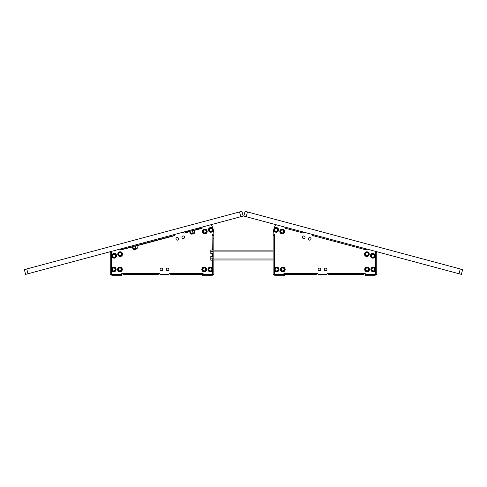 <?xml version="1.0" encoding="UTF-8"?>
<svg xmlns="http://www.w3.org/2000/svg" width="487" height="487" viewBox="0 0 487 487"><rect width="100%" height="100%" fill="white"/><g stroke="black" fill="none" stroke-linecap="round" stroke-linejoin="round"><path stroke-width="0.73" d="M136.987 245.752L174.523 235.696L170.87 236.378L170.639 235.519M211.206 274.382L203.304 274.382A0.986 0.986 0 0 1 202.318 273.396L169.415 273.207L173.116 273.493L173.116 274.382L170.645 274.382L170.645 273.493M111.42 269.104L111.371 252.424A0.986 0.986 0 0 1 112.065 251.213A0.986 0.986 0 0 0 111.371 252.424M111.127 274.382L110.239 274.382L110.239 271.916L111.127 271.916L111.127 274.382L111.913 274.382L111.913 275.685L121.787 275.685L121.787 274.382L111.913 274.382M111.42 269.786L111.42 274.382L120.8 274.382A0.986 0.986 0 0 0 121.787 273.396L125.494 273.493L125.494 274.382L123.022 274.382L123.022 273.493M158.299 273.493L158.299 274.382L155.828 274.382L155.828 273.493L159.535 273.207L121.787 273.207M159.535 273.396A0.986 0.986 0 0 0 160.521 274.382L168.423 274.382A0.986 0.986 0 0 0 169.415 273.396M201.825 273.493L201.825 274.382L199.353 274.382L199.353 273.493L202.939 273.396A0.365 0.365 0 0 0 203.109 273.7M212.91 234.424L212.691 249.594M213.105 234.369A0.986 0.986 0 0 0 213.836 233.364A20.064 20.064 0 0 0 211.687 225.335A0.986 0.986 0 0 0 210.548 224.824M202.72 226.924A0.986 0.986 0 0 0 202.02 228.135L198.416 229L198.191 228.141M187.337 231.045L187.568 231.903L184.062 233.139L189.68 231.635M119.699 249.167A0.986 0.986 0 0 1 120.91 249.868L132.427 246.976M243.183 216.082L241.905 211.315L24.35 269.603L25.628 274.376L243.183 216.082M202.068 228.318L194.24 230.412M181.937 237.254A1.315 1.315 0 0 0 183.252 238.569A1.315 1.315 0 0 0 184.561 237.254A1.315 1.315 0 0 0 183.252 235.939A1.315 1.315 0 0 0 181.937 237.254M175.971 238.855A1.315 1.315 0 0 0 177.286 240.17A1.315 1.315 0 0 0 178.601 238.855A1.315 1.315 0 0 0 177.286 237.54A1.315 1.315 0 0 0 175.971 238.855M160.071 269.445A1.315 1.315 0 0 0 161.386 270.76A1.315 1.315 0 0 0 162.701 269.445A1.315 1.315 0 0 0 161.386 268.13A1.315 1.315 0 0 0 160.071 269.445M166.244 269.445A1.315 1.315 0 0 0 167.558 270.76A1.315 1.315 0 0 0 168.873 269.445A1.315 1.315 0 0 0 167.558 268.13A1.315 1.315 0 0 0 166.244 269.445M187.568 231.903L198.416 229M155.828 274.382L125.494 274.382M155.828 273.493L125.494 273.493M160.521 274.382L168.423 274.382M203.061 273.396A0.986 0.986 0 0 0 204.047 274.382L212.977 274.382L212.977 271.916L213.866 271.916L213.866 274.382L212.977 274.382M212.691 234.478L212.691 235.714L213.866 235.714L213.866 271.916M184.013 232.956A0.986 0.986 0 0 0 182.808 232.262M175.174 234.308A0.986 0.986 0 0 0 174.474 235.513M120.959 250.05L122.152 249.728L121.847 248.595M124.234 247.956L124.465 248.814L170.87 236.378M124.465 248.814L122.079 249.454M110.239 252.607L111.127 252.607L111.127 255.078L110.239 255.078L110.239 252.607M110.239 271.916L110.239 255.078M111.127 271.916L111.127 255.078M199.353 274.382L173.116 274.382M199.353 273.493L173.116 273.493M213.866 238.186L212.977 238.186L212.977 271.916M212.977 238.186L212.977 235.714M200.571 227.502L200.802 228.36M185.182 232.543L184.95 231.684M173.025 234.88L173.256 235.738M112.899 274.382L120.8 274.382M283.696 274.382A0.986 0.986 0 0 0 284.682 273.396L317.585 273.396A0.986 0.986 0 0 0 318.577 274.382L326.479 274.382A0.986 0.986 0 0 0 327.465 273.396L365.213 273.396A0.986 0.986 0 0 0 366.2 274.382L375.58 274.382L375.58 269.786M276.452 224.824A0.986 0.986 0 0 0 275.313 225.335A20.064 20.064 0 0 0 273.164 233.364A0.986 0.986 0 0 0 273.895 234.369L274.09 234.424M304.192 232.262A0.986 0.986 0 0 0 302.987 232.956L284.98 228.135A0.986 0.986 0 0 0 284.28 226.924M274.309 269.786L274.309 274.382L282.953 274.382A0.986 0.986 0 0 0 283.939 273.396L284.061 273.396A0.365 0.365 0 0 1 283.891 273.7M367.301 249.167A0.986 0.986 0 0 0 366.09 249.868L312.526 235.513A0.986 0.986 0 0 0 311.826 234.308M331.172 273.493L328.701 273.493L331.172 273.493M375.58 269.104L375.629 252.424A0.986 0.986 0 0 0 374.935 251.213A0.986 0.986 0 0 1 375.629 252.424L375.629 252.424M273.895 234.369L274.309 234.478L274.309 269.104M213.866 259.991L273.134 259.991L273.134 274.382L274.802 274.382L274.802 275.685L284.682 275.685L284.682 274.382L274.802 274.382M287.647 273.493L285.175 273.493L287.647 273.493M461.372 274.376L462.65 269.603L245.095 211.315L243.817 216.082L461.372 274.376M273.134 259.991L273.134 258.999L213.866 258.999L213.866 251.097L273.134 251.097L273.134 250.111L213.866 250.111M273.134 258.999L273.134 251.097M112.436 270.023A1.449 1.449 0 0 0 114.342 270.772A1.449 1.449 0 0 0 115.09 268.861A1.449 1.449 0 0 0 113.179 268.118A1.449 1.449 0 0 0 112.436 270.023M115.936 268.495A2.368 2.368 0 0 0 112.814 267.272A2.368 2.368 0 0 0 111.59 270.395A2.368 2.368 0 0 0 114.713 271.618A2.368 2.368 0 0 0 115.936 268.495M111.846 270.285L113.532 271.527L115.449 270.687L115.681 268.605L113.995 267.363L112.077 268.203L111.846 270.285M118.907 270.468A1.449 1.449 0 0 0 120.959 270.474A1.449 1.449 0 0 0 120.965 268.422A1.449 1.449 0 0 0 118.913 268.416A1.449 1.449 0 0 0 118.907 270.468M121.616 267.771A2.368 2.368 0 0 0 118.262 267.765A2.368 2.368 0 0 0 118.256 271.119A2.368 2.368 0 0 0 121.61 271.125A2.368 2.368 0 0 0 121.616 267.771M118.457 270.924L120.478 271.466L121.957 269.987L121.421 267.966L119.4 267.424L117.915 268.897L118.457 270.924M203.249 270.565A1.449 1.449 0 0 0 205.295 270.364A1.449 1.449 0 0 0 205.088 268.319A1.449 1.449 0 0 0 203.049 268.526A1.449 1.449 0 0 0 203.249 270.565M205.666 267.607A2.368 2.368 0 0 0 202.33 267.947A2.368 2.368 0 0 0 202.671 271.283A2.368 2.368 0 0 0 206.007 270.942A2.368 2.368 0 0 0 205.666 267.607M202.848 271.064L204.911 271.399L206.232 269.78L205.496 267.826L203.426 267.485L202.105 269.11L202.848 271.064M208.929 269.134A1.449 1.449 0 0 0 210.031 270.863A1.449 1.449 0 0 0 211.76 269.755A1.449 1.449 0 0 0 210.658 268.027A1.449 1.449 0 0 0 208.929 269.134M212.661 269.956A2.368 2.368 0 0 0 210.853 267.132A2.368 2.368 0 0 0 208.028 268.934A2.368 2.368 0 0 0 209.83 271.758A2.368 2.368 0 0 0 212.661 269.956M208.302 268.994L208.929 270.991L210.974 271.442L212.387 269.895L211.754 267.899L209.714 267.448L208.302 268.994M203.694 230.576A1.449 1.449 0 0 0 203.937 232.616A1.449 1.449 0 0 0 205.977 232.366A1.449 1.449 0 0 0 205.727 230.333A1.449 1.449 0 0 0 203.694 230.576M206.701 232.932A2.368 2.368 0 0 0 206.293 229.608A2.368 2.368 0 0 0 202.969 230.01A2.368 2.368 0 0 0 203.371 233.34A2.368 2.368 0 0 0 206.701 232.932M203.189 230.181L202.89 232.25L204.54 233.547L206.482 232.762L206.774 230.692L205.13 229.401L203.189 230.181M210.542 228.446A1.449 1.449 0 0 0 209.367 230.126A1.449 1.449 0 0 0 211.054 231.301A1.449 1.449 0 0 0 212.222 229.62A1.449 1.449 0 0 0 210.542 228.446M211.212 232.208A2.368 2.368 0 0 0 213.129 229.456A2.368 2.368 0 0 0 210.378 227.539A2.368 2.368 0 0 0 208.466 230.29A2.368 2.368 0 0 0 211.212 232.208M210.427 227.813L208.832 229.164L209.197 231.222L211.163 231.934L212.764 230.588L212.399 228.525L210.427 227.813M212.679 260.472L212.977 255.766M212.679 260.198L210.804 260.198L210.804 256.077L212.679 256.077M212.679 256.789L210.804 256.789M212.679 258.853L210.804 258.853M212.977 254.336L212.977 249.594M212.679 253.897L210.804 253.897L210.804 250.026L212.679 250.026M212.679 251.676L210.804 251.676M212.679 253.617L210.804 253.617M374.363 268.532A1.449 1.449 0 0 0 372.324 268.319A1.449 1.449 0 0 0 372.111 270.358A1.449 1.449 0 0 0 374.15 270.571A1.449 1.449 0 0 0 374.363 268.532M371.398 270.942A2.368 2.368 0 0 0 374.734 271.283A2.368 2.368 0 0 0 375.075 267.947A2.368 2.368 0 0 0 371.739 267.607A2.368 2.368 0 0 0 371.398 270.942M374.862 268.124L372.908 267.375L371.283 268.696L371.611 270.766L373.572 271.509L375.191 270.188L374.862 268.124M368.105 268.44A1.449 1.449 0 0 0 366.054 268.398A1.449 1.449 0 0 0 366.017 270.449A1.449 1.449 0 0 0 368.069 270.486A1.449 1.449 0 0 0 368.105 268.44M365.36 271.089A2.368 2.368 0 0 0 368.708 271.149A2.368 2.368 0 0 0 368.769 267.795A2.368 2.368 0 0 0 365.414 267.74A2.368 2.368 0 0 0 365.36 271.089M368.568 267.99L366.559 267.412L365.049 268.867L365.554 270.9L367.569 271.478L369.073 270.023L368.568 267.99M275.106 228.927A1.449 1.449 0 0 0 275.252 230.972A1.449 1.449 0 0 0 277.298 230.826A1.449 1.449 0 0 0 277.152 228.78A1.449 1.449 0 0 0 275.106 228.927M277.998 231.428A2.368 2.368 0 0 0 277.754 228.08A2.368 2.368 0 0 0 274.412 228.324A2.368 2.368 0 0 0 274.65 231.666A2.368 2.368 0 0 0 277.998 231.428M274.619 228.506L274.224 230.558L275.806 231.928L277.785 231.246L278.18 229.188L276.598 227.819L274.619 228.506M281.048 230.552A1.449 1.449 0 0 0 281.243 232.591A1.449 1.449 0 0 0 283.288 232.396A1.449 1.449 0 0 0 283.087 230.351A1.449 1.449 0 0 0 281.048 230.552M283.994 232.981A2.368 2.368 0 0 0 283.671 229.645A2.368 2.368 0 0 0 280.335 229.961A2.368 2.368 0 0 0 280.658 233.303A2.368 2.368 0 0 0 283.994 232.981M280.549 230.138L280.208 232.202L281.821 233.535L283.781 232.804L284.128 230.741L282.515 229.407L280.549 230.138M281.626 268.635A1.449 1.449 0 0 0 282.022 270.65A1.449 1.449 0 0 0 284.037 270.255A1.449 1.449 0 0 0 283.641 268.24A1.449 1.449 0 0 0 281.626 268.635M284.798 270.766A2.368 2.368 0 0 0 284.152 267.479A2.368 2.368 0 0 0 280.865 268.124A2.368 2.368 0 0 0 281.51 271.411A2.368 2.368 0 0 0 284.798 270.766M281.09 268.276L280.95 270.364L282.691 271.533L284.566 270.614L284.712 268.526L282.971 267.357L281.09 268.276M275.332 268.854A1.449 1.449 0 0 0 276.062 270.766A1.449 1.449 0 0 0 277.98 270.035A1.449 1.449 0 0 0 277.249 268.118A1.449 1.449 0 0 0 275.332 268.854M278.82 270.413A2.368 2.368 0 0 0 277.627 267.278A2.368 2.368 0 0 0 274.491 268.477A2.368 2.368 0 0 0 275.691 271.606A2.368 2.368 0 0 0 278.82 270.413M274.747 268.593L274.96 270.675L276.872 271.527L278.57 270.297L278.351 268.215L276.439 267.363L274.747 268.593M305.063 237.254A1.315 1.315 0 0 1 303.748 238.569A1.315 1.315 0 0 1 302.439 237.254A1.315 1.315 0 0 1 303.748 235.939A1.315 1.315 0 0 1 305.063 237.254M311.029 238.855A1.315 1.315 0 0 1 309.714 240.17A1.315 1.315 0 0 1 308.399 238.855A1.315 1.315 0 0 1 309.714 237.54A1.315 1.315 0 0 1 311.029 238.855M326.929 269.445A1.315 1.315 0 0 1 325.614 270.76A1.315 1.315 0 0 1 324.299 269.445A1.315 1.315 0 0 1 325.614 268.13A1.315 1.315 0 0 1 326.929 269.445M320.756 269.445A1.315 1.315 0 0 1 319.442 270.76A1.315 1.315 0 0 1 318.127 269.445A1.315 1.315 0 0 1 319.442 268.13A1.315 1.315 0 0 1 320.756 269.445M313.975 234.88L313.671 236.018L312.526 235.513M283.939 273.396L285.175 273.207L285.175 274.382L316.355 274.382L316.355 273.207L317.585 273.396M302.05 231.684L301.745 232.823L302.987 232.956M284.932 228.318L286.125 228.634L286.429 227.502M365.213 273.207L363.978 273.207L363.978 274.382L328.701 274.382L328.701 273.207L327.465 273.396M366.041 250.05L364.848 249.728L365.153 248.595M274.309 234.478L274.309 235.714L273.134 235.714L273.134 250.111M318.577 274.382L326.479 274.382M375.58 252.607L376.761 252.607L376.761 274.382L375.58 274.382M134.467 249.332L137.024 248.644L134.467 249.332M133.17 249.125L137.389 248.017L137.024 248.644M133.255 249.125L137.346 248.023L136.957 245.631L132.586 246.635M135.727 248.297L135.143 246.112M132.981 249.034L132.391 246.848M133.444 248.912L132.86 246.726M136.147 249.186L134.485 249.508L136.494 248.784M136.147 248.857L135.605 249.119C134.242 249.539 134.162 249.612 135.368 249.344M191.397 234.077L191.714 233.991M190.417 233.784L194.636 232.676L194.276 233.303M190.502 233.784L194.794 232.469L194.21 230.29L189.839 231.295M192.98 232.956L192.389 230.771M190.228 233.693L189.644 231.508M190.697 233.571L190.113 231.386M193.394 233.845L191.732 234.168L193.747 233.443M193.394 233.517L192.858 233.778C191.488 234.198 191.409 234.271 192.621 234.004M202.318 274.382L202.318 275.685L212.198 275.685L212.198 274.382L202.318 274.382M375.087 274.382L375.087 275.685L365.213 275.685L365.213 274.382L375.087 274.382M112.734 255.645A1.449 1.449 0 0 0 114.061 257.209A1.449 1.449 0 0 0 115.626 255.882A1.449 1.449 0 0 0 114.299 254.317A1.449 1.449 0 0 0 112.734 255.645M116.545 255.955A2.368 2.368 0 0 0 114.372 253.398A2.368 2.368 0 0 0 111.815 255.572A2.368 2.368 0 0 0 113.988 258.128A2.368 2.368 0 0 0 116.545 255.955M112.095 255.59L112.99 257.483L115.072 257.653L116.265 255.931L115.37 254.044L113.282 253.873L112.095 255.59M119.126 255.194A1.449 1.449 0 0 0 121.178 255.182A1.449 1.449 0 0 0 121.16 253.13A1.449 1.449 0 0 0 119.108 253.149A1.449 1.449 0 0 0 119.126 255.194M121.811 252.479A2.368 2.368 0 0 0 118.457 252.497A2.368 2.368 0 0 0 118.481 255.852A2.368 2.368 0 0 0 121.829 255.827A2.368 2.368 0 0 0 121.811 252.479M118.676 255.657L120.697 256.18L122.17 254.695L121.616 252.674L119.589 252.144L118.116 253.636L118.676 255.657M367.965 253.228A1.449 1.449 0 0 0 365.92 253.057A1.449 1.449 0 0 0 365.749 255.103A1.449 1.449 0 0 0 367.795 255.273A1.449 1.449 0 0 0 367.965 253.228M365.049 255.699A2.368 2.368 0 0 0 368.391 255.973A2.368 2.368 0 0 0 368.665 252.631A2.368 2.368 0 0 0 365.323 252.357A2.368 2.368 0 0 0 365.049 255.699M368.452 252.814L366.486 252.108L364.885 253.459L365.262 255.517L367.228 256.223L368.829 254.871L368.452 252.814M373.925 254.823A1.449 1.449 0 0 0 371.885 254.658A1.449 1.449 0 0 0 371.715 256.698A1.449 1.449 0 0 0 373.76 256.868A1.449 1.449 0 0 0 373.925 254.823M371.009 257.294A2.368 2.368 0 0 0 374.351 257.574A2.368 2.368 0 0 0 374.631 254.232A2.368 2.368 0 0 0 371.289 253.952A2.368 2.368 0 0 0 371.009 257.294M374.418 254.409L372.445 253.703L370.851 255.054L371.222 257.118L373.194 257.824L374.789 256.472L374.418 254.409M28.015 273.737L26.736 268.964M240.797 216.721L239.519 211.955M212.691 254.336L212.691 255.766M212.691 260.508L212.691 269.104M212.691 269.786L212.691 274.382M246.203 216.721L247.481 211.955M458.985 273.737L460.264 268.964M133.213 249.131L133.846 249.496M134.217 249.265L134.576 249.362M136.269 248.693L136.585 248.778M190.466 233.79L191.093 234.156M191.464 233.924L191.829 234.022M193.522 233.352L193.832 233.437"/></g></svg>

